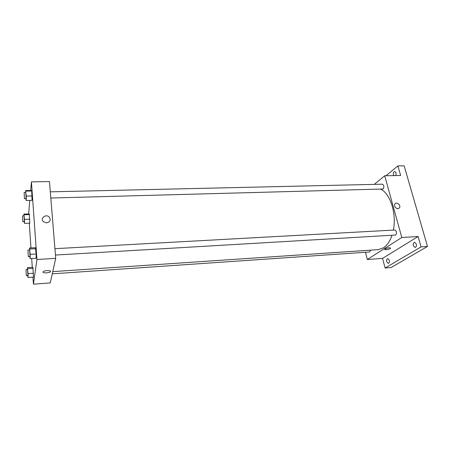 <?xml version="1.0" encoding="UTF-8"?>
<svg xmlns="http://www.w3.org/2000/svg" width="450" height="450" viewBox="0 0 450 450"><rect width="100%" height="100%" fill="white"/><g stroke="black" fill="none" stroke-linecap="round" stroke-linejoin="round"><path stroke-width="0.67" d="M386.004 175.736L397.901 165.904L404.151 165.836L427.5 246.465L391.123 267.519L385.088 268.003L382.562 258.396L418.089 236.514L421.059 246.904L427.5 246.465M397.901 165.904L400.641 175.483L384.716 175.759L401.794 237.493L418.089 236.514M397.946 208.744C395.286 208.142 394.217 206.595 394.746 204.092C396.152 201.251 401.237 205.183 399.555 207.81L397.946 208.744L399.555 207.81C401.237 205.183 396.152 201.251 394.746 204.092M416.312 244.007C416.655 245.931 416.239 247.084 415.052 247.466L413.37 245.773C413.032 243.849 413.454 242.696 414.641 242.319L416.312 244.007M389.301 260.224C389.604 262.001 389.256 263.059 388.243 263.407L386.73 261.765C386.426 259.993 386.781 258.936 387.793 258.587L389.301 260.224M421.059 246.904L385.088 268.003M401.794 237.493L367.307 259.521L382.562 258.396M367.307 259.521L365.462 252.276M393.654 175.601L393.446 175.061C393.131 173.076 393.581 171.883 394.802 171.489L396.129 172.879L395.916 175.567M52.768 271.631L378.219 249.626L383.456 247.826C387.09 245.441 389.931 241.29 391.961 235.384M393.339 230.107C396.748 213.969 390.392 193.832 380.914 189.281M374.327 184.371L384.716 175.759M55.446 255.049L395.657 235.029C396.996 232.808 396.726 231.137 394.836 230.023L54.928 248.676M50.811 198.028L383.062 189.006C384.311 186.823 384.098 185.22 382.416 184.185L50.304 191.841M370.721 250.132L369.568 251.994L52.279 273.831M385.228 248.906C388.243 247.657 390.043 247.433 390.639 248.237C389.942 249.351 383.878 250.397 384.846 249.232L385.228 248.906C388.243 247.652 390.043 247.433 390.639 248.237C389.942 249.351 383.878 250.391 384.846 249.227M30.673 190.485L31.438 181.873L49.472 181.558L55.716 258.368L50.259 282.921L33.424 284.164L32.946 277.116M31.438 181.873L36.934 259.498L55.716 258.368M46.569 222.891L43.335 221.659C39.741 218.261 46.108 213.497 49.303 217.153C51.024 220.095 50.113 222.007 46.569 222.891C50.113 222.007 51.024 220.095 49.303 217.153L49.303 217.153C46.108 213.497 39.741 218.261 43.335 221.659M29.216 213.919L29.846 223.155L29.216 213.919L23.912 214.104L24.486 219.403L24.514 223.369L24.171 221.619M35.381 247.703L36.157 254.008L36.124 258.255L36.157 254.008L35.381 247.703L29.458 248.018L30.167 254.346L30.167 258.609L29.751 256.551M28.654 213.936L29.79 200.419M32.276 267.306L31.68 258.519M30.96 247.939L29.278 223.178M36.934 259.498L33.424 284.164M31.354 190.474L31.708 190.98L32.051 200.357L31.708 190.98L31.354 190.474L25.605 190.597L26.252 196.093L26.269 200.52L25.875 198.686M32.856 267.266L33.525 277.076L32.856 267.266L27.399 267.621L28.035 273.639L28.046 277.459L27.681 275.524M42.992 271.991L43.206 271.665C44.679 270.18 52.234 270.326 50.428 271.789C49.213 273.066 42.587 273.251 42.992 271.991C42.587 273.251 49.213 273.066 50.428 271.789L50.428 271.789C52.234 270.326 44.679 270.18 43.206 271.659M27.411 269.556L27.399 267.621M26.302 275.619L27.906 275.372L27.574 269.544L26.004 269.651L26.302 275.619L26.004 269.651M27.709 268.689L33.204 268.335M28.035 273.639L33.542 273.262M28.046 277.459L33.525 277.076M23.923 215.837L23.912 214.104M22.821 221.676L24.384 221.4L24.081 215.831L22.556 215.888L22.821 221.676L22.556 215.888M24.182 214.746L29.526 214.56M24.486 219.403L29.841 219.201M24.514 223.369L29.846 223.155M29.464 250.071L29.458 248.018M28.266 256.641L30.021 256.359L29.661 250.059L27.956 250.155L28.266 256.641L27.956 250.155M29.812 249.024L35.781 248.698M30.167 254.346L36.157 254.008M30.167 258.609L36.124 258.255M25.616 192.409L25.605 190.597M24.424 198.726L26.128 198.411L25.802 192.403L24.148 192.442L24.424 198.726L24.148 192.442M25.914 191.109L31.708 190.98M26.252 196.093L32.057 195.953M26.269 200.52L32.051 200.357"/></g></svg>
